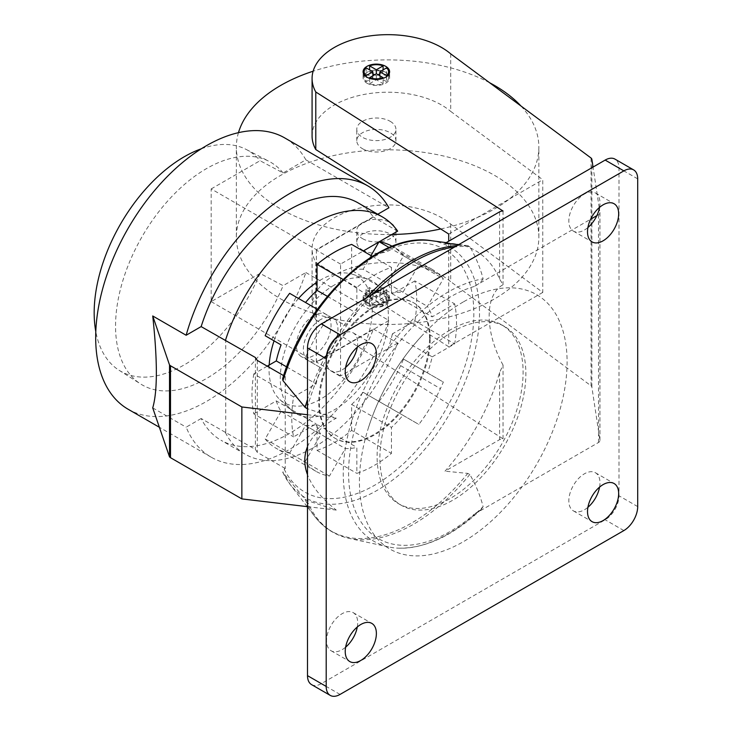 <?xml version="1.0" encoding="UTF-8"?>
<svg xmlns="http://www.w3.org/2000/svg" width="732" height="732" viewBox="0 0 732 732"><rect width="100%" height="100%" fill="white"/><g stroke="black" fill="none" stroke-linecap="round" stroke-linejoin="round"><path stroke-width="0.55" stroke-dasharray="3.66 2.75" d="M128.118 409.234A156.639 90.429 120 0 0 305.866 272.542L283.119 285.672L260.052 273.411L211.182 301.621L211.182 188.92L316.398 249.667L377.758 214.238M211.182 188.92L260.052 160.711L283.119 172.962L305.866 159.832L388.93 207.787M211.182 301.621L316.398 362.377L316.398 250.07L373.439 217.139A137.058 79.129 120 0 0 373.238 216.855A137.058 79.129 120 0 0 358.03 202.856M316.398 249.667L316.334 362.011L373.439 329.043A137.058 79.129 120 0 1 373.238 329.556L316.398 362.377M305.866 272.542L388.93 320.497L373.238 329.556A137.058 79.129 120 0 1 220.982 440.243L245.211 454.224A137.058 79.129 120 0 0 397.668 343.034L373.439 329.043M450.711 53.857L450.711 111.401L542.76 179.724L542.76 292.434L450.711 224.111A75.872 43.801 0 0 0 365.652 206.854A75.872 43.801 0 0 0 312.079 248.724A75.872 43.801 0 0 0 315.785 262.239L448.707 346.73L448.707 241.221M315.785 262.239L315.785 319.793L503.049 438.825A4.895 2.827 0 0 0 499.599 439.648L445.001 471.17A154.415 89.148 120 0 0 499.599 372.487L503.049 365.076L503.049 438.825M503.049 365.076C484.511 331.724 484.547 294.493 503.049 284.757L499.599 279.011A154.415 89.148 120 0 0 455.377 243.875A154.415 89.148 120 0 0 445.001 243.363M503.049 211.017L503.049 284.757M450.711 224.111L450.711 281.664A75.872 43.801 0 0 0 365.652 264.408A75.872 43.801 0 0 0 312.079 306.278A75.872 43.801 0 0 0 315.785 319.793M591.053 158.02L591.053 385.828L450.711 281.664M307.504 414.751L336.272 418.155L307.028 408.584M282.589 378.92L285.242 376.559L283.623 375.626M285.242 376.559L285.242 468.489L284.162 469.111L282.964 472.552L282.671 472.094L290.055 484.364A144.68 83.53 120 0 0 449.549 413.946A144.68 83.53 120 0 0 430.791 240.608M458.763 244.607L467.757 245.595L469.825 246.647C475.864 257.207 480.293 267.93 483.12 278.837A148.093 85.507 120 0 0 354.709 411.878A148.093 85.507 120 0 0 388.655 546.932A148.093 85.507 120 0 0 398.858 548.186A148.093 85.507 120 0 0 483.12 506.645C480.293 495.738 475.864 485.014 469.825 474.455L467.757 473.403L445.001 471.17M307.175 506.636L290.055 484.364A144.68 83.53 120 0 1 282.964 472.552L305.153 499.343L307.028 500.505L336.272 510.076C321.65 498.51 312.061 486.725 307.504 474.729M307.504 446.694C312.061 435.778 321.65 426.262 336.272 418.155M366.97 304.997A13.268 7.659 0 0 0 381.427 306.653A13.268 7.659 0 0 0 389.616 299.58A13.268 7.659 0 0 0 376.349 291.922A13.268 7.659 0 0 0 363.09 299.58A13.268 7.659 0 0 0 366.97 304.997M483.12 506.645L481.263 509.316L474.116 514.312L598.511 442.494A4.895 2.827 0 0 0 599.938 440.499A4.895 2.827 0 0 0 599.92 440.252L591.877 387.164A4.895 2.827 0 0 0 591.053 385.828M285.242 468.489L257.28 452.339L255.395 449.43L201.144 418.521A137.058 79.129 120 0 0 220.982 440.243M201.144 418.521L186.148 427.186A156.639 90.429 120 0 0 211.191 457.198A156.639 90.429 120 0 0 388.93 320.497M307.504 506.672L336.272 510.076M152.732 407.889L186.148 427.186M383.101 69.869L383.101 71.873A12.234 7.064 0 0 0 369.605 71.873L369.605 69.869M366.146 67.875L366.146 73.868A12.234 7.064 0 0 0 364.115 77.766A12.234 7.064 0 0 0 366.146 81.664L366.146 76.659M369.605 78.361L369.605 83.658A12.234 7.064 0 0 0 383.101 83.658L383.101 78.361M386.56 76.659L386.56 81.664A12.234 7.064 0 0 0 388.591 77.766A12.234 7.064 0 0 0 386.56 73.868L386.56 67.875M383.101 291.684L383.101 293.688A12.234 7.064 0 0 0 369.605 293.688L369.605 291.684A12.234 7.064 0 0 1 383.101 291.684L386.734 293.587L386.56 295.682A12.234 7.064 0 0 1 388.591 299.58L388.591 297.576A12.234 7.064 0 0 0 386.56 293.688M366.146 293.688L366.146 295.682A12.234 7.064 0 0 0 364.115 299.58A12.234 7.064 0 0 0 366.146 303.469L366.146 301.474A12.234 7.064 0 0 1 364.115 297.576A12.234 7.064 0 0 1 366.146 293.688L369.605 291.684M369.605 303.469L369.605 305.473A12.234 7.064 0 0 0 383.101 305.473L383.101 303.469A12.234 7.064 0 0 1 369.605 303.469L366.146 301.474M388.591 297.576A12.234 7.064 0 0 1 386.56 301.474L386.56 303.469A12.234 7.064 0 0 0 388.591 299.58M366.97 302.993A13.268 7.659 0 0 0 381.427 304.658A13.268 7.659 0 0 0 389.616 297.576A13.268 7.659 0 0 0 376.349 289.918A13.268 7.659 0 0 0 363.09 297.576A13.268 7.659 0 0 0 366.97 302.993M386.56 301.474L383.101 303.469M376.349 291.583L369.431 287.585L365.973 289.588L372.89 293.587L365.973 297.576L369.431 299.58L376.349 295.582L383.275 299.58L386.734 297.576L379.817 293.587L386.734 289.588L383.275 287.585L376.349 291.583L376.349 297.576L383.101 293.688M376.349 297.576L369.605 293.688M372.89 293.587L372.89 299.58L366.146 295.682M372.89 299.58L366.146 303.469M376.349 295.582L376.349 301.575L369.605 305.473M376.349 301.575L383.101 305.473M379.817 293.587L379.817 299.58L386.56 303.469M379.817 299.58L386.56 295.682M362.505 250.024A19.581 11.3 0 0 0 383.843 252.467A19.581 11.3 0 0 0 395.93 242.027A19.581 11.3 0 0 0 376.349 230.726A19.581 11.3 0 0 0 356.777 242.027A19.581 11.3 0 0 0 362.505 250.024M362.505 238.632A19.581 11.3 0 0 0 383.843 241.075A19.581 11.3 0 0 0 395.93 230.635A19.581 11.3 0 0 0 376.349 219.335A19.581 11.3 0 0 0 356.777 230.635A19.581 11.3 0 0 0 362.505 238.632M305.866 159.832A156.639 90.429 120 0 0 284.757 137.936M283.119 172.962A128.539 74.216 120 0 0 269.102 161.388A128.539 74.216 120 0 0 142.173 236.482A128.539 74.216 120 0 0 140.608 383.961A128.539 74.216 120 0 0 283.119 285.672M260.052 273.411A127.45 73.584 -60 0 1 119.014 370.227A127.45 73.584 -60 0 1 95.8 331.587M201.346 148.77A127.45 73.584 -60 0 1 246.419 149.557A127.45 73.584 -60 0 1 260.052 160.711M312.079 136.024A75.872 43.801 180 0 1 365.652 94.154A75.872 43.801 180 0 1 450.711 111.401M483.12 278.837C481.327 281.847 478.325 284.4 474.116 286.505L590.633 219.234M311.558 684.612A19.581 11.3 120 0 0 321.348 683.642L605.163 519.784A19.581 11.3 120 0 0 619.007 495.802L619.007 168.076A19.581 11.3 120 0 0 614.953 159.109M357.289 347.224A22.024 12.719 120 0 0 353.135 332.84A22.024 12.719 120 0 0 336.153 338.742A22.024 12.719 120 0 0 326.545 360.913A22.024 12.719 120 0 0 331.102 370.996A22.024 12.719 120 0 0 345.632 367.409M357.289 626.985A22.024 12.719 120 0 0 353.135 612.611A22.024 12.719 120 0 0 336.153 618.513A22.024 12.719 120 0 0 326.545 640.674A22.024 12.719 120 0 0 331.102 650.757A22.024 12.719 120 0 0 345.632 647.17M599.572 207.339A22.024 12.719 120 0 0 595.409 192.964A22.024 12.719 120 0 0 578.436 198.866A22.024 12.719 120 0 0 568.828 221.027A22.024 12.719 120 0 0 573.385 231.111A22.024 12.719 120 0 0 587.915 227.524M599.572 487.1A22.024 12.719 120 0 0 595.409 472.726A22.024 12.719 120 0 0 578.436 478.627A22.024 12.719 120 0 0 568.828 500.798A22.024 12.719 120 0 0 573.385 510.881A22.024 12.719 120 0 0 587.915 507.294M463.255 301.959A146.848 84.784 120 0 0 421.733 335.942A146.848 84.784 120 0 0 368.086 428.861A146.848 84.784 120 0 0 435.137 553.511A146.848 84.784 120 0 0 566.12 378.865A146.848 84.784 120 0 0 463.255 301.959M452.879 331.578A103.239 59.603 120 0 0 385.435 422.547A103.239 59.603 120 0 0 401.255 505.272A103.239 59.603 120 0 0 504.494 445.669A103.239 59.603 120 0 0 504.494 326.463A103.239 59.603 120 0 0 452.879 331.578M450.107 329.976A103.239 59.603 120 0 0 382.662 420.946A103.239 59.603 120 0 0 398.492 503.671A103.239 59.603 120 0 0 501.722 444.068A103.239 59.603 120 0 0 501.722 324.862A103.239 59.603 120 0 0 450.107 329.976M430.206 338.834A78.315 45.219 120 0 0 413.983 302.984A78.315 45.219 120 0 0 335.668 348.194A78.315 45.219 120 0 0 335.668 438.633A78.315 45.219 120 0 0 396.021 417.652A78.315 45.219 120 0 0 430.206 338.834M429.51 338.431A78.315 45.219 120 0 0 413.287 302.581A78.315 45.219 120 0 0 374.134 306.461A78.315 45.219 120 0 0 322.968 375.47A78.315 45.219 120 0 0 334.972 438.23A78.315 45.219 120 0 0 395.326 417.249A78.315 45.219 120 0 0 429.51 338.431M596.864 215.638L598.511 214.686A4.895 2.827 0 0 0 599.938 212.683A4.895 2.827 0 0 0 599.92 212.445L599.334 208.538M432.191 356.85L454.682 343.866A116.498 67.262 120 0 0 454.682 303.899L432.191 316.883A85.662 49.456 120 0 0 427.424 306.351L443.327 278.81A116.498 67.262 120 0 0 440.408 275.616A116.498 67.262 120 0 0 432.392 269.495A116.498 67.262 120 0 0 418.86 264.673L402.948 292.224A85.662 49.456 120 0 0 391.446 293.367L391.446 267.39A116.498 67.262 120 0 0 356.841 287.374L356.841 313.351A85.662 49.456 120 0 0 345.339 325.484L329.437 316.306A116.498 67.262 120 0 0 304.96 358.698L320.863 367.876A85.662 49.456 120 0 0 316.105 383.907L293.605 396.89A116.498 67.262 120 0 0 293.605 436.858L316.105 423.874A85.662 49.456 120 0 0 320.863 434.405L304.96 461.947A116.498 67.262 120 0 0 315.895 471.271A116.498 67.262 120 0 0 329.437 476.084L345.339 448.533A85.662 49.456 120 0 0 356.841 447.398L356.841 473.366A116.498 67.262 120 0 0 391.446 453.382L391.446 427.415A85.662 49.456 120 0 0 402.948 415.273L418.86 424.45A116.498 67.262 120 0 0 440.408 388.628A116.498 67.262 120 0 0 443.327 382.067L427.424 372.881A85.662 49.456 120 0 0 432.191 356.85L392.389 333.865L414.879 320.881L454.682 343.866M414.879 320.881A116.498 67.262 120 0 0 414.879 280.914L454.682 303.899M414.879 280.914L392.389 293.898L432.191 316.883M392.389 293.898A85.662 49.456 120 0 0 387.621 283.375L427.424 306.351M387.621 283.375L403.524 255.825L443.327 278.81M403.524 255.825A116.498 67.262 120 0 0 400.605 252.632A116.498 67.262 120 0 0 392.59 246.51A116.498 67.262 120 0 0 392.206 246.291M389.168 247.535L418.86 264.673M371.023 255.596L363.145 269.239L402.948 292.224M363.145 269.239A85.662 49.456 120 0 0 351.644 270.382L391.446 293.367M351.644 270.382L351.644 244.406M372.313 256.337L391.446 267.39M343.043 279.404L356.841 287.374M327.387 296.341L356.841 313.351M289.634 293.322L345.339 325.484M317.34 309.325L329.437 316.306M320.863 367.876L304.96 358.698M265.158 335.714L281.061 344.9M286.642 366.897L316.105 383.907M267.235 366.165L253.803 373.915L293.605 396.89M253.803 373.915A116.498 67.262 120 0 0 253.803 413.882L293.605 436.858M253.803 413.882L276.293 400.889L316.105 423.874M276.293 400.889A85.662 49.456 120 0 0 281.061 411.421L320.863 434.405M281.061 411.421L265.158 438.971L304.96 461.947M265.158 438.971A116.498 67.262 120 0 0 276.092 448.286A116.498 67.262 120 0 0 289.634 453.099L329.437 476.084M289.634 453.099L305.537 425.557L345.339 448.533M305.537 425.557A85.662 49.456 120 0 0 317.038 424.414L356.841 447.398M317.038 424.414L317.038 450.39L356.841 473.366M317.038 450.39A116.498 67.262 120 0 0 351.644 430.407L391.446 453.382M351.644 430.407L351.644 404.439L391.446 427.415M351.644 404.439A85.662 49.456 120 0 0 363.145 392.288L402.948 415.273M363.145 392.288L418.86 424.45M379.057 401.475A116.498 67.262 120 0 0 400.605 365.643A116.498 67.262 120 0 0 403.524 359.083L443.327 382.067M403.524 359.083L427.424 372.881M387.621 349.905A85.662 49.456 120 0 0 392.389 333.865M334.332 285.023A76.421 44.121 120 0 0 285.901 347.691A76.421 44.121 120 0 0 291.62 410.313A76.421 44.121 120 0 0 372.542 369.486A76.421 44.121 120 0 0 367.437 278.993A76.421 44.121 120 0 0 334.332 285.023M269.175 365.039A72.99 42.136 120 0 0 279.871 399.59A72.99 42.136 120 0 0 357.152 360.602A72.99 42.136 120 0 0 352.275 274.18A72.99 42.136 120 0 0 320.662 279.935A72.99 42.136 120 0 0 317.038 282.177M298.537 298.464A72.99 42.136 120 0 0 274.052 340.847M320.662 319.545A24.476 14.128 120 0 0 304.668 341.112A24.476 14.128 120 0 0 308.419 360.73A24.476 14.128 120 0 0 332.895 346.593A24.476 14.128 120 0 0 332.895 318.338A24.476 14.128 120 0 0 320.662 319.545M313.735 315.556A24.476 14.128 120 0 0 297.75 337.123A24.476 14.128 120 0 0 301.502 356.731A24.476 14.128 120 0 0 325.969 342.603A24.476 14.128 120 0 0 325.969 314.339A24.476 14.128 120 0 0 313.735 315.556M257.28 360.418L257.28 452.339M225.731 432.31L225.731 340.38M255.395 357.509L255.395 449.43M599.197 207.659L593.048 167.079M390.193 121.329A19.581 11.3 180 0 1 395.93 129.317A19.581 11.3 180 0 1 376.349 140.626A19.581 11.3 180 0 1 356.777 129.317A19.581 11.3 180 0 1 368.855 118.877A19.581 11.3 180 0 1 390.193 121.329M448.707 234.03L542.76 179.724M542.76 292.434L448.707 346.73M362.505 148.706A19.581 11.3 0 0 0 383.843 151.158A19.581 11.3 0 0 0 395.93 140.709A19.581 11.3 0 0 0 390.193 132.721A19.581 11.3 0 0 0 368.855 130.269A19.581 11.3 0 0 0 356.777 140.709A19.581 11.3 0 0 0 362.505 148.706M238.467 132.666A151.25 87.328 0 0 0 236.354 147.214A151.25 87.328 0 0 0 280.658 208.959A151.25 87.328 0 0 0 391.821 234.496M440.746 228.97A151.25 87.328 0 0 0 538.862 147.214A151.25 87.328 0 0 0 520.928 105.966M489.644 82.753A151.25 87.328 0 0 0 313.131 71.205M280.658 298.885A151.25 87.328 0 0 0 445.486 317.807A151.25 87.328 0 0 0 538.862 237.131A151.25 87.328 0 0 0 387.603 149.813A151.25 87.328 0 0 0 236.354 237.131A151.25 87.328 0 0 0 280.658 298.885M383.275 287.585L383.275 291.583M386.734 289.588L386.734 293.587M369.431 287.585L369.431 291.583M365.973 289.588L365.973 293.587M365.973 297.576L365.973 301.575M369.431 299.58L369.431 303.579M383.275 299.58L383.275 303.579M386.734 297.576L386.734 301.575M366.97 83.183A13.268 7.659 0 0 0 381.427 84.839A13.268 7.659 0 0 0 389.616 77.766A13.268 7.659 0 0 0 376.349 70.107A13.268 7.659 0 0 0 363.09 77.766A13.268 7.659 0 0 0 366.97 83.183M369.605 83.658L376.349 79.761L383.101 83.658M386.56 81.664L379.817 77.766L386.56 73.868M383.101 71.873L379.817 73.767M378.078 74.765L376.349 75.762L374.619 74.765M372.89 73.767L369.605 71.873M366.146 73.868L372.89 77.766L366.146 81.664M376.349 79.761L376.349 75.762M372.89 75.762L372.89 77.766M379.817 75.762L379.817 77.766M225.374 432.511A137.058 79.129 120 0 0 245.211 454.224M397.668 343.034L340.563 376.001L340.563 264.096L363.154 251.049M397.668 231.129L373.439 217.139M340.563 264.096L316.334 250.106M340.563 376.001L316.334 362.011M284.162 469.111A140.032 80.849 120 0 0 435.65 425.905A140.032 80.849 120 0 0 435.65 245.467A140.032 80.849 120 0 0 284.162 377.19M469.825 246.647A160.683 92.772 120 0 0 454.508 247.068M372.387 294.474A160.683 92.772 120 0 0 307.504 406.855M307.028 500.505A160.683 92.772 120 0 0 349.1 538.377A160.683 92.772 120 0 0 469.825 474.455M305.153 499.343A160.592 92.717 120 0 0 314.769 516.508A160.592 92.717 120 0 0 467.757 473.403M467.757 245.595A160.592 92.717 120 0 0 457.107 245.568M365.899 298.217A160.592 92.717 120 0 0 307.504 399.37M474.116 286.505A143.573 82.89 120 0 0 348.588 472.881A143.573 82.89 120 0 0 474.116 514.312M637.7 506.59L619.007 495.802M623.856 530.572L605.163 519.784M637.7 178.864L619.007 168.076M340.041 694.43L321.348 683.642M598.511 214.686L598.511 442.494M400.605 252.632L440.408 275.616M400.605 365.643L440.408 388.628M499.599 372.487L499.599 439.648M499.599 211.841L499.599 279.011M599.92 212.445L599.92 440.252M591.877 159.356L591.877 387.164M312.079 306.278L312.079 248.724M388.655 546.932L349.1 538.377C335.119 535.284 323.672 527.992 314.769 516.508L307.504 507.056M364.115 77.766L364.115 74.728M388.591 77.766L388.591 74.728M364.115 299.58L364.115 297.576M395.93 242.027L395.93 230.635M356.777 242.027L356.777 230.635M211.191 457.198L159.375 427.278M119.014 370.227L140.608 383.961M246.419 149.557L269.102 161.388M446.218 242.658L455.377 243.875M398.858 548.186C425.896 548.424 453.364 535.467 481.263 509.316M331.102 370.996L349.795 381.784M353.135 332.84L371.819 343.637M331.102 650.757L349.795 661.554M353.135 612.611L371.819 623.399M573.385 231.111L592.078 241.908M595.409 192.964L614.102 203.752M573.385 510.881L592.078 521.669M595.409 472.726L614.102 483.523M504.494 326.463L501.722 324.862M401.255 505.272L398.492 503.671M421.733 335.942C397.037 362.981 379.158 393.953 368.086 428.861M413.983 302.984L413.287 302.581M335.668 438.633L334.972 438.23M432.392 269.495L392.59 246.51M315.895 471.271L276.092 448.286M279.871 399.59L291.62 410.313M352.275 274.18L367.437 278.993M332.895 318.338L325.969 314.339M308.419 360.73L301.502 356.731M599.938 440.499L599.938 212.683M395.93 140.709L395.93 129.317M356.777 140.709L356.777 129.317M538.862 237.131L538.862 147.214M236.354 237.131L236.354 147.214M389.616 299.58L389.616 297.576M363.09 299.58L363.09 297.576M389.616 77.766L389.616 71.773M363.09 77.766L363.09 71.773"/><path stroke-width="1.1" d="M377.758 214.238L388.93 207.787A156.639 90.429 120 0 0 367.821 185.901A156.639 90.429 120 0 0 186.148 335.256L201.144 326.6L255.395 357.509L257.28 360.418L283.623 375.626M448.707 241.221L448.707 234.03L315.785 149.538A75.872 43.801 180 0 1 312.079 136.024L312.079 78.47A75.872 43.801 0 0 0 315.785 91.985L503.049 211.017A4.895 2.827 0 0 0 499.599 211.841L445.001 243.363L458.763 244.607M315.785 91.985L315.785 149.538M593.048 167.079L591.877 159.356A4.895 2.827 0 0 0 591.053 158.02L450.711 53.857A75.872 43.801 0 0 0 365.652 36.6A75.872 43.801 0 0 0 312.079 78.47M307.504 414.751L241.862 406.974L170.501 365.771L169.522 364.966L152.732 315.968L186.148 335.256M307.504 406.855A160.683 92.772 120 0 0 307.028 408.584L307.504 408.74M307.028 408.584L305.153 407.422L282.964 380.631L282.589 378.92C304.64 302.106 378.38 231.568 430.791 240.608A144.68 83.53 120 0 0 282.964 380.631M307.504 474.729C303.899 464.957 303.899 455.615 307.504 446.694M379.286 241.734L397.668 231.129A137.058 79.129 120 0 0 382.26 216.846L358.03 202.856A137.058 79.129 120 0 0 201.144 326.6M152.732 315.968C157.563 360.72 157.563 391.364 152.732 407.889L169.522 456.896L170.501 457.692L241.862 498.904L307.504 506.672M383.101 65.88A12.234 7.064 0 0 0 369.605 65.88L376.349 69.769L383.101 65.88L383.101 69.869M369.605 65.88L369.605 69.869M366.146 75.661L372.89 71.773L366.146 67.875A12.234 7.064 0 0 0 364.115 71.773A12.234 7.064 0 0 0 366.146 75.661L366.146 76.659M369.605 77.665A12.234 7.064 0 0 0 383.101 77.665L376.349 73.767L369.605 77.665L369.605 78.361M383.101 77.665L383.101 78.361M386.56 75.661A12.234 7.064 0 0 0 388.591 71.773A12.234 7.064 0 0 0 386.56 67.875L379.817 71.773L386.56 75.661L386.56 76.659M367.821 185.901L284.757 137.936A156.639 90.429 120 0 0 128.118 228.375A156.639 90.429 120 0 0 128.118 409.234L159.375 427.278M95.8 331.587A127.45 73.584 -60 0 1 201.346 148.77M623.856 530.572A19.581 11.3 120 0 0 637.7 506.59L637.7 178.864A19.581 11.3 120 0 0 633.647 169.906A19.581 11.3 120 0 0 623.856 170.876L340.041 334.734A19.581 11.3 120 0 0 326.197 358.717L326.197 686.433A19.581 11.3 120 0 0 330.251 695.4A19.581 11.3 120 0 0 340.041 694.43L623.856 530.572M633.647 169.906L614.953 159.109A19.581 11.3 120 0 0 605.163 160.079L321.348 323.947A19.581 11.3 120 0 0 307.504 347.92L307.504 675.645A19.581 11.3 120 0 0 311.558 684.612L330.251 695.4M345.23 371.7A22.024 12.719 120 0 0 349.795 381.784A22.024 12.719 120 0 0 371.819 369.065A22.024 12.719 120 0 0 371.819 343.637A22.024 12.719 120 0 0 354.846 349.539A22.024 12.719 120 0 0 345.23 371.7M345.632 367.409A22.024 12.719 120 0 0 357.289 347.224M345.23 651.471A22.024 12.719 120 0 0 349.795 661.554A22.024 12.719 120 0 0 371.819 648.836A22.024 12.719 120 0 0 371.819 623.399A22.024 12.719 120 0 0 354.846 629.3A22.024 12.719 120 0 0 345.23 651.471M345.632 647.17A22.024 12.719 120 0 0 357.289 626.985M587.512 231.824A22.024 12.719 120 0 0 592.078 241.908A22.024 12.719 120 0 0 614.102 229.189A22.024 12.719 120 0 0 614.102 203.752A22.024 12.719 120 0 0 597.129 209.654A22.024 12.719 120 0 0 587.512 231.824M587.915 227.524A22.024 12.719 120 0 0 599.572 207.339M587.512 511.586A22.024 12.719 120 0 0 592.078 521.669A22.024 12.719 120 0 0 614.102 508.95A22.024 12.719 120 0 0 614.102 483.523A22.024 12.719 120 0 0 597.129 489.415A22.024 12.719 120 0 0 587.512 511.586M587.915 507.294A22.024 12.719 120 0 0 599.572 487.1M590.633 219.234L596.864 215.638M392.206 246.291A116.498 67.262 120 0 0 379.057 241.697L389.168 247.535M379.057 241.697L371.023 255.596M343.043 279.404L317.038 264.389A116.498 67.262 120 0 1 351.644 244.406L372.313 256.337M317.038 264.389L317.038 290.366L327.387 296.341M317.038 290.366A85.662 49.456 120 0 0 305.537 302.508M286.642 366.897L276.293 360.931A85.662 49.456 120 0 1 281.061 344.9L265.158 335.714A116.498 67.262 120 0 1 289.634 293.322L317.34 309.325M276.293 360.931L267.235 366.165M317.038 282.177A72.99 42.136 120 0 0 298.537 298.464M274.052 340.847A72.99 42.136 120 0 0 269.175 365.039M169.522 364.966L169.522 456.896M170.501 365.771L170.501 457.692M241.862 406.974L241.862 498.904M366.97 77.189A13.268 7.659 0 0 0 381.427 78.846A13.268 7.659 0 0 0 389.616 71.773A13.268 7.659 0 0 0 376.349 64.114A13.268 7.659 0 0 0 363.09 71.773A13.268 7.659 0 0 0 366.97 77.189M599.334 208.538L599.197 207.659M391.821 234.496A151.25 87.328 0 0 0 440.746 228.97M520.928 105.966A151.25 87.328 0 0 0 489.644 82.753M313.131 71.205A151.25 87.328 0 0 0 238.467 132.666M379.817 73.767L378.078 74.765M374.619 74.765L372.89 73.767M376.349 69.769L376.349 73.767M372.89 71.773L372.89 75.762M379.817 71.773L379.817 75.762M382.26 216.846A137.058 79.129 120 0 0 225.374 340.59M363.154 251.049L378.902 241.963M454.508 247.068A160.683 92.772 120 0 0 372.387 294.474M457.107 245.568A160.592 92.717 120 0 0 365.899 298.217M307.504 399.37A160.592 92.717 120 0 0 305.153 407.422M623.856 170.876L605.163 160.079M340.041 334.734L321.348 323.947M326.197 358.717L307.504 347.92M326.197 686.433L307.504 675.645M364.115 74.728L364.115 71.773M388.591 74.728L388.591 71.773M430.791 240.608L446.218 242.658"/></g></svg>
